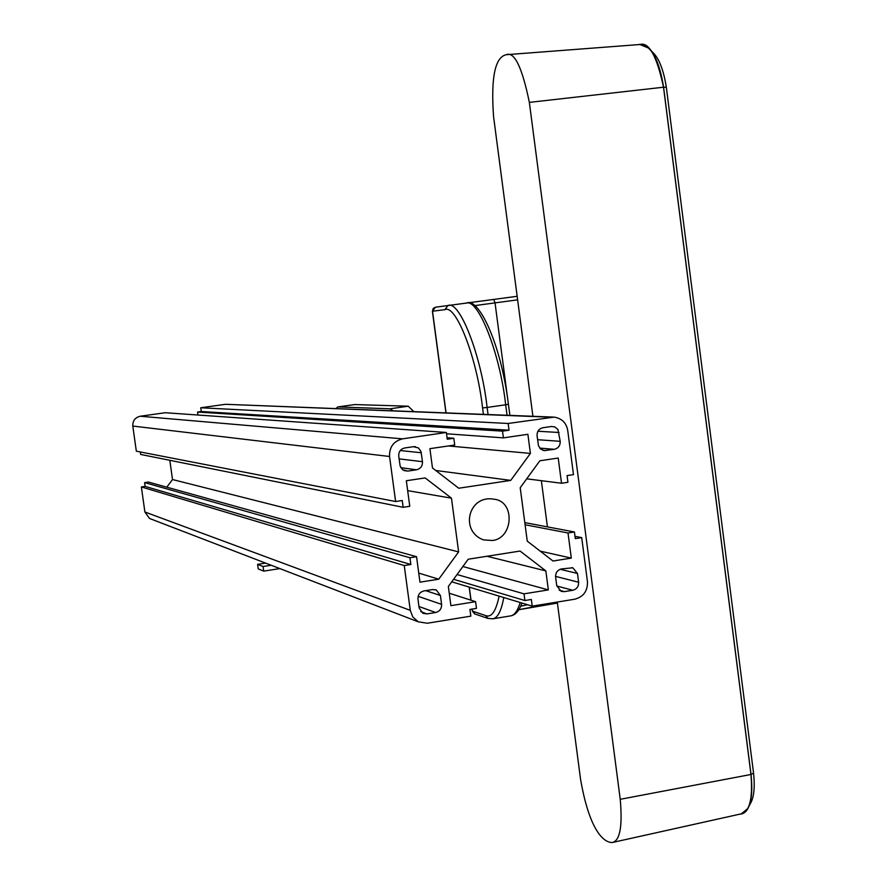 <?xml version="1.0" encoding="UTF-8"?>
<svg xmlns="http://www.w3.org/2000/svg" width="887" height="887" viewBox="0 0 887 887"><rect width="100%" height="100%" fill="white"/><g stroke="black" fill="none" stroke-linecap="round" stroke-linejoin="round"><path stroke-width="1.33" d="M557.291 602.051L580.541 779.152C589.09 828.713 602.938 842.728 612.307 842.517C619.969 840.798 622.619 826.396 620.235 799.309L529.351 102.382C522.133 67.29 514.449 51.391 506.311 54.695C495.024 57.023 490.777 77.646 493.56 116.574L532.91 416.28M541.358 480.687L547.423 526.878M748.24 807.547L750.413 803.5C754.005 797.346 755.048 787.179 753.54 773.02L666.325 87.248C663.565 69.774 658.974 58.076 652.533 52.167L649.428 49.073M638.285 44.627L639.582 44.394L648.33 47.976C655.282 54.162 660.36 67.235 663.576 87.192L751.023 774.495C752.708 790.694 751.577 802.092 747.641 808.656L741.133 814.022L739.78 814.177M638.274 44.627L639.582 44.394C649.805 43.275 657.799 57.544 663.565 87.192L666.325 87.248M741.133 814.022C749.559 812.459 752.852 799.276 751.023 774.495L663.576 87.192M741.088 813.878L741.344 813.822C749.692 811.683 752.897 798.566 750.967 774.473L663.52 87.214C656.835 55.97 648.94 41.733 639.86 44.516L506.311 54.695M465.22 303.287L465.985 303.188M413.808 411.579L408.231 406.202L354.756 404.561L337.792 406.933L354.756 404.561M335.962 408.508L337.792 406.933M408.231 406.202L390.014 408.807L338.091 406.922M390.014 408.807L393.141 410.77M410.282 610.356L404.239 565.54L410.847 564.498L409.938 557.746L416.546 556.703L419.972 582.171L438.743 579.189L458.623 551.902L451.461 498.172L425.172 477.927L406.335 480.743L409.772 506.3L403.153 507.297L402.243 500.523L395.613 501.532L389.548 456.483C389.271 447.037 393.606 441.161 402.543 438.843L446.349 432.468L447.248 439.231L453.811 438.267L454.721 445.03L429.896 448.667L432.479 467.959L458.734 488.227L510.746 480.388L530.404 453.412L527.887 434.286L503.406 437.879L502.519 431.149L509.027 430.195L508.14 423.476L554.164 417.112C561.804 418.42 566.305 422.811 567.702 430.295L573.479 474.634L567.07 475.598L567.935 482.273L561.515 483.249L558.211 458.036L539.839 460.785L520.214 487.75L527.255 541.137L553 561.016L571.306 558.1L568.013 532.976L574.432 531.978L575.297 538.631L581.706 537.622L587.46 581.728C587.704 590.964 583.524 596.785 574.898 599.18L532.222 606.143L531.346 599.468L524.882 600.521L524.006 593.846L548.343 589.91L545.849 570.906L520.07 551.049L468.192 559.22L448.345 586.495L450.906 605.666L475.576 601.674L476.474 608.382L469.944 609.436L470.842 616.143L427.334 623.239L418.287 621.831L412.743 616.886L410.282 610.356L144.891 511.999L149.493 518.452L151.145 519.083M492.252 540.493C513.251 538.697 515.558 501.188 494.026 499.226C468.458 494.369 459.388 531.224 483.515 539.884L492.252 540.493M426.991 613.915L435.661 612.507C439.741 611.376 441.715 608.659 441.593 604.357L440.407 595.487L436.315 590.01L432.59 589.556L423.908 590.942C419.817 592.061 417.832 594.778 417.965 599.091L419.152 607.983L422.944 613.316L426.991 613.915L420.782 611.631M398.718 456.084L400.159 466.152L402.587 469.711L407.798 471.097L416.513 469.8C420.615 468.724 422.6 466.019 422.467 461.695L421.015 451.594L418.42 447.924L413.42 446.693L404.694 447.968C400.58 449.033 398.596 451.738 398.718 456.084M551.404 426.492L542.899 427.734C538.897 428.787 536.957 431.448 537.067 435.728L538.487 445.751L540.582 449.01L544.097 450.596L554.386 449.31C558.378 448.257 560.318 445.596 560.207 441.316L557.934 429.485L554.818 426.902L551.404 426.492M564.387 591.64L572.836 590.265C576.805 589.156 578.734 586.484 578.623 582.238L577.481 573.468L572.791 567.791L561.404 568.944C557.424 570.042 555.495 572.725 555.606 576.982L556.759 585.764L561.205 591.363L564.387 591.64L559.209 590.232M197.956 415.027L197.535 412.056L201.282 411.524L200.761 407.765L225.542 404.295L551.082 417.223M200.761 407.765L508.14 423.476M553.222 417.078L225.542 404.295M526.712 478.825L561.515 483.249M540.216 551.149L571.306 558.1M525.093 524.76L568.013 532.976M524.816 522.62L574.432 531.978M574.998 536.325L581.706 537.622M451.749 581.817L532.222 606.143M453.579 579.3L524.882 600.521M457.049 574.532L524.006 593.846M462.881 566.516L548.343 589.91M486.985 556.26L545.849 570.906M449.243 593.215L475.576 601.674M404.239 565.54L141.366 486.941L145.146 486.386L144.614 482.606L148.395 482.051L416.546 556.703M144.891 511.999L141.366 486.941M446.349 432.468L165.259 412.732L140.201 416.236C135.09 417.522 132.629 420.793 132.795 426.059L389.548 456.483M201.282 411.524L509.027 430.195M197.535 412.056L502.519 431.149M446.516 433.765L503.406 437.879M448.456 445.95L530.404 453.412M435.739 470.476L510.746 480.388M447.048 437.734L453.811 438.267M395.613 501.532L136.332 451.184L132.795 426.059M403.153 507.297L140.656 454.432L140.301 451.96M407.665 490.644L451.461 498.172M166.789 487.174L172.51 479.534L169.816 460.298M172.51 479.534L458.623 551.902M418.753 573.102L438.743 579.189M144.614 482.606L409.938 557.746M145.146 486.386L410.847 564.498M279.882 568.6L263.716 571.117L258.228 568.9L257.596 564.343L263.084 566.505L263.716 571.117M265.59 563.101L257.596 564.343M263.084 566.505L271.167 565.252M751.023 774.495L753.54 773.02M529.351 102.382L663.52 87.214M620.235 799.309L750.967 774.473M507.796 399.738L495.035 302.877L517.62 299.85M493.76 299.429L495.035 302.877L474.246 305.682M466.207 303.177C477.96 297.766 499.913 352.893 505.679 404.782L508.295 404.239M488.061 414.506L487.118 407.443L505.679 404.782L507.065 415.26M520.203 602.506C517.598 610.91 514.382 615.378 510.557 615.9L492.717 618.827C497.574 618.172 501.266 611.076 503.794 597.55M518.806 609.679L534.373 606.708L534.75 605.732M527.599 604.746L520.669 606.209M534.462 606.664L557.424 603.016M487.118 407.443C481.264 354.966 459.266 299.318 447.868 305.616L444.853 309.685C455.796 303.698 476.918 357.406 482.572 407.931L487.118 407.443M432.512 311.193L433.155 308.499L435.439 307.212L517.154 296.291M445.939 412.843L432.39 311.215L435.462 307.212M446.061 412.854L432.512 311.204L444.853 309.685M482.572 407.931L483.415 414.329M499.093 596.131C495.933 611.431 491.42 617.906 485.544 615.545L488.027 618.461M485.544 615.545L472.494 611.143L474.944 614.004M472.217 609.07L472.461 610.899M471.041 600.211L469.29 587.116M560.14 569.277L577.481 573.468M555.55 576.395L578.623 582.238M542.877 450.319L545.893 450.574M539.717 448.101L554.386 449.31M537.589 439.708L560.207 441.316M400.824 467.671L416.513 469.8M403.995 470.565L407.798 471.097M399.095 458.867L422.467 461.695M400.248 450.529L421.27 452.758M425.716 590.653L440.407 595.487M418.121 596.319L441.593 604.357M140.201 416.236L402.543 438.843M556.792 586.008L572.836 590.265M537.91 431.237L559.054 432.501M418.963 606.508L435.661 612.507M741.344 813.822L612.307 842.517M509.892 415.371L508.417 404.261C500.578 341.24 477.816 296.613 466.462 303.154M521.933 603.027C519.283 610.755 515.491 615.046 510.557 615.9M557.424 603.049L518.773 609.735M472.095 609.092L472.361 611.054L474.556 613.871L487.65 618.328L492.717 618.827M470.908 600.177L469.168 587.083M571.982 567.602L572.791 567.791M414.684 446.627L415.438 446.693M435.107 589.622L436.315 590.01M418.287 621.831L149.493 518.452"/></g></svg>
